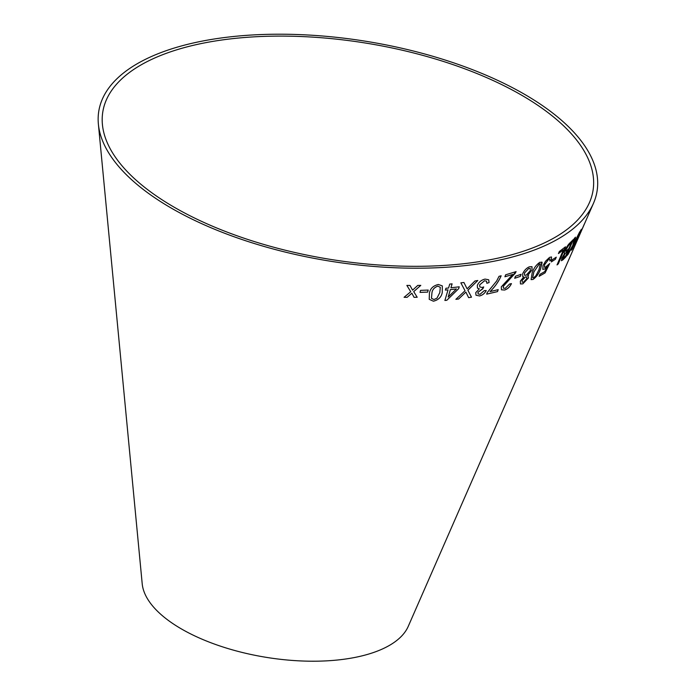 <?xml version="1.0" encoding="UTF-8"?>
<svg xmlns="http://www.w3.org/2000/svg" width="696" height="696" viewBox="0 0 696 696"><rect width="100%" height="100%" fill="white"/><g stroke="black" fill="none" stroke-linecap="round" stroke-linejoin="round"><path stroke-width="1.04" d="M168.049 52.696A248.246 109.585 9.1 0 0 102.416 124.514A248.246 109.585 9.1 0 0 330.583 259.417A248.246 109.585 9.1 0 0 589.477 202.527A248.246 109.585 9.1 0 0 458.577 66.564A248.246 109.585 9.1 0 0 168.049 52.696M165.091 51.078A252.326 111.386 9.1 0 0 98.38 124.079A252.326 111.386 9.1 0 0 330.304 261.191A252.326 111.386 9.1 0 0 593.444 203.371A252.326 111.386 9.1 0 0 460.395 65.172A252.326 111.386 9.1 0 0 165.091 51.078M98.38 124.079L142.201 583.753A135.598 59.856 9.1 0 0 266.829 657.442A135.598 59.856 9.1 0 0 408.248 626.365L593.444 203.371M406.873 285.421L410.736 291.755L404.08 297.296L407.108 297.34L411.849 293.233L414.059 297.322L417.2 297.27L413.711 291.633L420.784 285.386L417.748 285.438L412.589 290.154L409.979 285.464L406.873 285.421L410.736 291.755M420.575 290.363L420.027 292.39L427.675 292.103L428.214 290.075L420.575 290.363M429.206 299.297L433.408 301.203C438.532 299.898 441.481 296.975 442.264 292.39L442.317 285.899L438.358 284.49C433.199 285.699 430.224 288.588 429.423 293.147L429.215 299.306L433.408 301.203C438.541 299.924 441.499 296.992 442.273 292.416L442.308 285.882M463.928 282.498L460.848 282.846L465.041 290.745L455.88 299.332L458.586 299.028L465.885 292.085L468.625 297.653L471.488 297.183L467.877 290.232L477.795 280.505L474.907 280.984L467.103 288.805L463.928 282.498L467.103 288.805M448.024 289.858L444.892 300.463L446.823 300.272L458.69 288.649L459.23 286.813L450.938 287.779L452.095 283.864L449.729 284.099L448.572 288.014L445.945 288.248L445.397 290.093L448.024 289.858L445.388 290.067M479.544 295.965C482.528 295.208 484.755 293.407 486.243 290.545L484.216 290.658L480.04 294.304L478.117 293.903L477.987 292.294L482.867 288.762L483.703 286.935L482.093 287.474L479.814 286.952L479.666 284.934L484.486 280.766L486.521 281.184L486.861 283.298L489.097 282.55L488.688 279.783L485.06 279.087C481.406 279.957 478.831 282.063 477.317 285.395L477.456 288.118L479.318 288.857L475.742 292.668L476.003 295.226L479.518 295.939C482.502 295.191 484.738 293.381 486.217 290.528M487.252 292.555L486.678 294.147L497.51 291.607L498.214 289.649L490.062 291.615C495.1 286.621 498.797 281.349 501.146 275.799L499.049 276.312L496.613 281.062L487.252 292.555M511.438 283.611L509.559 284.046L505.261 288.335L503.425 288.188L503.295 286.343L516.11 271.623L505.627 274.807L504.913 276.773L512.743 274.45L501.277 286.874L501.477 289.814L504.609 290.041C507.645 289.04 509.924 286.9 511.438 283.611M515.501 276.208L514.701 278.278L520.338 276.39L521.13 274.32L515.501 276.208M520.347 281.114L520.451 283.933L522.818 283.872L528.499 277.878L527.733 275.355L532.014 269.987L531.979 266.672L529.395 266.803C526.515 268.03 524.288 270.326 522.705 273.685L522.722 276.643L523.766 276.947L520.347 281.114M528.525 275.59L527.707 275.338L532.014 269.987M531.083 279.618L532.953 279.453C536.529 276.904 539.078 273.345 540.601 268.786L542.132 262.557L539.957 262.227C536.329 264.689 533.736 268.204 532.179 272.771L531.091 279.627L532.979 279.47C536.555 276.921 539.104 273.363 540.627 268.813L541.827 262.027M547.204 266.699L544.733 271.614L539.948 274.32L539.148 276.303L545.072 272.902L549.701 263.549L545.681 267.02L544.42 267.264L544.663 264.637L548.874 259.086L549.91 258.886L549.84 260.939L551.397 259.834L551.493 256.963L549.562 257.389L545.568 261.2L542.993 265.681L542.784 269.361L544.55 269.074L547.204 266.699L544.55 269.074M552.18 259.825L551.293 261.931L555.373 259.286L556.252 257.181L552.18 259.825M557.009 264.898L558.262 263.862L565.483 246.81L559.306 251.543L558.453 253.561L563.377 249.864L557.044 264.924L558.296 263.88L565.448 246.793M562.907 259.852L565.918 256.824L573.382 239.502L570.311 242.582C568.545 244.052 566.744 246.689 564.908 250.49C564.038 252.613 563.995 253.527 564.76 253.248L561.95 257.999L561.437 260.739L565.918 256.824M574.217 238.597L572.799 245.357L566.805 255.789L575.14 241.625L572.208 249.09L579.751 231.751L574.078 243.043L575.479 237.197L574.217 238.597M579.864 233.882L581.404 229.28L580.473 230.698L578.959 235.544L575.366 242.739C574.009 246.019 573.939 246.584 575.148 244.453L579.768 233.943M574.27 245.758L577.184 240.477M579.829 233.865L580.516 231.785M580.481 231.768L581.369 229.262M574.261 245.74L575.122 244.435M577.149 240.468L584.379 223.964M575.479 243.252L575.975 242.556C575.288 243.765 575.331 243.435 576.114 241.573L579.994 233.952L575.975 242.556M575.94 242.547C575.253 243.748 575.305 243.417 576.079 241.564L579.994 233.952M566.77 255.771L568.093 254.353M568.067 254.336L575.14 241.625M571.364 250.203L572.208 249.09M572.173 249.072L579.725 231.733M575.444 237.179L574.078 243.043M561.42 260.73L562.873 259.834M565.892 256.807L573.347 239.485M562.82 258.433L565.082 253.544L567.988 250.612L565.761 255.867L562.82 258.433L563.212 256.728L565.108 253.561L568.014 250.63M565.726 251.308L566.092 249.429L568.606 245.401L571.433 242.617L568.902 248.585L565.726 251.308L566.118 249.455L568.632 245.418L571.46 242.634M558.427 253.535L563.377 249.864M551.267 261.913L555.373 259.286M555.338 259.269L556.226 257.155M539.122 276.277L545.072 272.902M545.046 272.875L549.675 263.523M544.394 267.238L544.663 264.637M544.637 264.619L548.874 259.086M548.848 259.069L549.91 258.886M549.814 260.913L551.397 259.834M551.371 259.817L551.476 256.946M542.767 269.352L544.524 269.056M542.132 262.557L541.81 262.018M539.243 263.915L540.253 263.862L539.043 269.604L535.92 275.703L533.693 277.739L532.675 277.808L533.832 272.014L539.243 263.915L540.235 263.854M533.832 272.014L539.269 263.932M532.675 277.808L533.858 272.032M522.705 276.634L523.766 276.947M520.443 283.925L522.818 283.872M522.792 283.855L528.499 277.878M528.473 277.852L527.707 275.338M531.988 269.97L531.97 266.664M525.437 276.93L526.733 276.904L526.733 278.696L523.453 282.193L522.191 282.176L522.139 280.41L525.437 276.93L526.724 276.886M524.54 275.251L524.506 272.962L528.69 268.473L530.265 268.447L530.265 270.735L526.159 275.259L524.567 275.268L524.532 272.98L528.716 268.499L530.248 268.439M522.191 282.176L522.157 280.436L525.463 276.947M514.675 278.261L520.338 276.39M520.312 276.373L521.113 274.302M501.468 289.806L504.583 290.014C507.619 289.023 509.898 286.874 511.421 283.594M503.408 288.161L503.295 286.343M503.278 286.326L509.89 279.053M509.863 279.035L515.379 273.11M515.353 273.093L516.093 271.605M504.896 276.747L512.743 274.45M486.661 294.121L497.51 291.607M497.483 291.589L498.197 289.623M501.129 275.773C498.771 281.323 495.082 286.595 490.045 291.589L490.062 291.615M475.994 295.208L479.518 295.939M478.1 293.886L477.969 292.268L482.528 288.814M482.511 288.788L483.685 286.909M479.814 286.952L479.666 284.934M479.648 284.908L484.486 280.766M484.468 280.749L486.504 281.158M486.843 283.272L489.097 282.55M489.079 282.524L488.679 279.775M477.447 288.109L479.318 288.857M444.875 300.437L446.823 300.272M446.806 300.246L458.69 288.649M458.673 288.631L459.212 286.787M452.087 283.837L450.938 287.779M448.207 297.001L450.382 289.597L456.393 288.944L448.207 297.001L450.39 289.623L456.393 288.944M455.863 299.306L458.586 299.028L465.885 292.085M468.608 297.627L471.488 297.183M471.47 297.166L467.877 290.232M467.86 290.215L477.778 280.488M431.45 298.288L431.929 293.016C432.294 289.719 434.269 287.422 437.854 286.117L440.29 287.326L439.811 292.59L436.94 298.201L433.93 299.541L431.45 298.288L431.938 293.042C432.303 289.745 434.278 287.439 437.871 286.143L440.29 287.326M420.019 292.363L427.675 292.103M427.666 292.076L428.205 290.049M404.072 297.27L407.108 297.34L411.849 293.233M411.841 293.207L414.059 297.322M414.05 297.296L417.182 297.244M420.775 285.36L413.711 291.633"/></g></svg>
